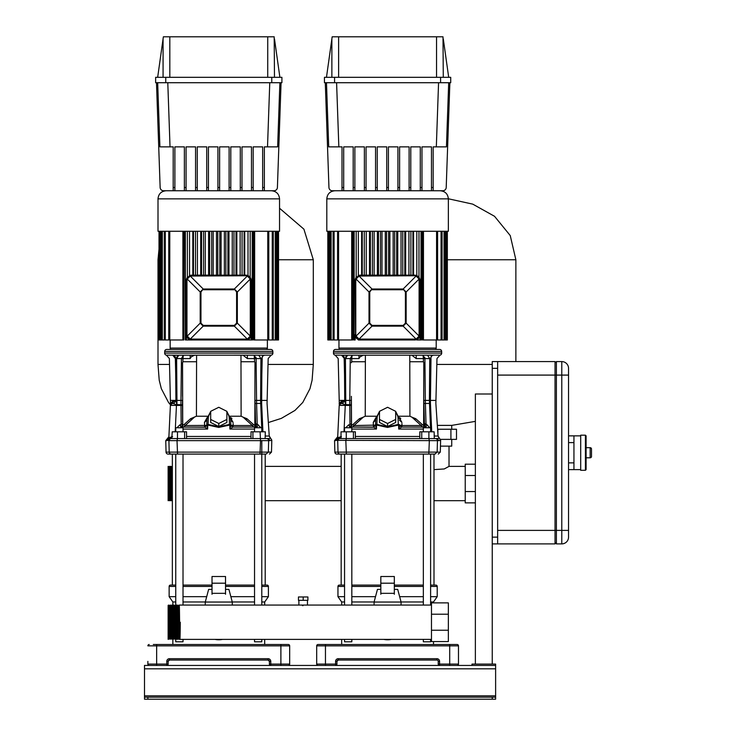 <?xml version="1.0" encoding="UTF-8"?>
<svg xmlns="http://www.w3.org/2000/svg" width="736" height="736" viewBox="0 0 736 736"><rect width="100%" height="100%" fill="white"/><g stroke="black" fill="none" stroke-linecap="round" stroke-linejoin="round"><path stroke-width="1.1" d="M495.622 668.812L144.495 668.812L144.495 665.436L495.622 665.436L495.622 699.2L492.246 699.2L492.246 697.176L147.872 697.176L147.872 699.2L144.495 699.2L144.495 697.176L147.872 697.176M492.246 699.2L147.872 699.2M144.495 668.812L144.495 697.176M492.246 697.176L495.622 697.176M261.795 440.643L261.795 454.094L265.199 454.094L265.199 585.083M171.819 438.564L172.233 431.811L177.468 431.811L177.468 438.564L170.927 438.564L266.616 438.564A2.024 2.024 177.1 0 1 268.649 440.643L268.346 452.116L169.206 452.116A2.024 2.024 -82 0 0 171.23 454.094L175.748 454.094L172.353 454.094L172.353 585.083M175.748 601.965L172.859 601.965L169.142 596.666L169.142 586.436A1.352 1.352 0 0 1 170.494 585.083L175.748 585.083M264.693 605.075L264.693 601.965L268.401 596.666L268.401 586.436A1.352 1.352 0 0 0 267.058 585.083L261.795 585.083M264.693 639.372L264.693 644.506M172.859 601.965L172.859 605.075M172.859 639.023L172.859 644.506M264.693 601.965L261.795 601.965M254.536 601.965L232.263 601.965M205.289 601.965L183.016 601.965M169.482 658.683L268.07 658.683L268.07 660.036L269.413 661.388L270.765 661.388L270.765 665.436A1.352 1.352 0 0 1 269.413 664.084L269.413 661.388A1.352 1.352 0 0 0 268.07 660.036L169.482 660.036L168.13 661.388L168.13 664.084L166.778 665.436A1.352 1.352 0 0 0 168.13 664.084A1.352 1.352 0 0 1 166.778 665.436L166.778 661.388L168.13 661.388L169.482 660.036A1.352 1.352 0 0 0 168.13 661.388A1.352 1.352 0 0 1 169.482 660.036L169.482 658.683A2.705 2.705 0 0 0 166.778 661.388M153.281 644.506L288.319 644.506A1.352 1.352 0 0 1 289.671 645.858L289.671 664.084A1.352 1.352 0 0 1 288.319 665.436M270.765 665.436L269.413 664.084L280.894 664.084L280.894 645.858L156.658 645.858L156.658 664.084L147.872 664.084A1.352 1.352 0 0 0 149.224 665.436A1.352 1.352 0 0 1 147.872 664.084L147.872 661.388M156.658 644.506L156.658 645.858L147.872 645.858A1.352 1.352 0 0 1 149.224 644.506M289.671 645.858A1.352 1.352 0 0 0 288.319 644.506A1.352 1.352 0 0 1 289.671 645.858L280.894 645.858L280.894 644.506M169.142 596.666L175.748 596.666M183.016 596.666L206.706 596.666M230.846 596.666L254.536 596.666M261.795 596.666L268.401 596.666M183.016 585.083L212.023 585.083M225.529 585.083L254.536 585.083M222.52 639.372A17.554 17.554 0 0 1 215.022 639.372A17.554 17.554 0 0 0 222.52 639.372A17.554 17.554 0 0 1 215.022 639.372M254.536 454.094L183.016 454.094L254.536 454.094L254.536 605.075M279.882 82.717L277.647 146.86L264.353 146.86L264.353 190.753L274.031 190.753A3.376 3.376 0 0 0 277.408 187.496L281.069 82.717L277.408 187.496M157.67 82.717L159.905 146.86L157.67 82.717M264.353 190.753L274.031 190.753L262.66 190.753L262.66 187.496L264.353 187.496M253.166 187.496L253.166 190.753L251.482 190.753L251.482 187.496L253.166 187.496L253.166 146.86L262.66 146.86L262.66 187.496M241.988 187.496L241.988 190.753L240.295 190.753L240.295 187.496L241.988 187.496L241.988 146.86L251.482 146.86L251.482 187.496M230.8 187.496L230.8 190.753L229.117 190.753L229.117 187.496L230.8 187.496L230.8 146.86L240.295 146.86L240.295 187.496M219.622 187.496L219.622 190.753L217.93 190.753L217.93 187.496L219.622 187.496L219.622 146.86L229.117 146.86L229.117 187.496M208.435 187.496L208.435 190.753L206.742 190.753L206.742 187.496L208.435 187.496L208.435 146.86L217.93 146.86L217.93 187.496M197.248 187.496L197.248 190.753L195.564 190.753L195.564 187.496L197.248 187.496L197.248 146.86L206.742 146.86L206.742 187.496M186.07 187.496L186.07 190.753L184.377 190.753L184.377 187.496L186.07 187.496L186.07 146.86L195.564 146.86L195.564 187.496M173.199 190.753L173.199 187.496L174.883 187.496L174.883 190.753L163.521 190.753A3.376 3.376 0 0 1 160.144 187.496L156.483 82.717L160.144 187.496M173.199 187.496L173.199 146.86L159.905 146.86M174.883 187.496L174.883 146.86L184.377 146.86L184.377 187.496M157.67 77.317L163.364 36.8L274.188 36.8L274.482 77.317M169.814 36.8L169.823 77.317M267.738 36.8L267.729 77.317M279.882 77.317L274.482 38.879M155.636 82.717L155.636 77.317L155.636 82.717L271.777 82.717L271.777 77.317L165.766 77.317L165.766 82.717M271.777 77.317L281.906 77.317L281.906 82.717L271.777 82.717M155.636 77.317L165.766 77.317M229.466 424.405L229.246 418.149L230.598 418.784L230.819 425.031A1.352 0.672 178 0 0 230.819 425.031L230.819 425.031A1.352 0.672 178 0 0 229.466 424.405L229.798 425.04L218.776 427.423L207.754 425.04L208.076 424.405A1.352 0.672 -178 0 0 206.733 425.031L206.733 425.031A1.352 0.672 -178 0 0 206.733 425.04L207.754 425.04L207.644 429.051L204.921 427.22L207.644 429.051L206.733 425.04A1.352 1.352 0 0 0 206.733 425.04L206.945 418.775A1.352 0.672 2 0 1 206.945 418.775A1.352 0.672 2 0 1 208.297 418.149L208.076 424.405L218.776 426.788L229.466 424.405L230.819 425.04L230.589 418.582M265.898 454.094L171.644 454.094M265.659 454.094C270.71 454.094 270.71 454.094 265.659 454.094M171.884 454.094L168.084 454.094L171.884 454.094M169.924 452.116L166.051 452.116A2.024 2.024 2 0 0 168.084 454.094M267.821 452.116L271.492 452.116L271.805 440.119L270.756 440.57M169.206 452.116L168.903 440.643L167.9 440.33L165.756 440.643L166.051 452.116M168.562 440.643A2.024 1.978 -90 0 1 168.562 440.588L169.381 438.95L171.056 438.564L168.36 438.95L167.9 440.33M169.455 438.914L169.749 437.478L168.857 437.736L166.796 440.588A2.024 2.006 90 0 0 166.796 440.643M170.899 400.412L175.922 400.412L175.591 358.533L176.622 358.588L176.953 400.412L175.922 400.412L173.696 403.613L172.187 403.466L170.402 405.38L168.875 437.147L167.826 438.822L168.323 438.96L168.848 437.699L172.601 436.687M199.796 438.564L252.926 438.564L252.926 431.811L265.319 431.811L265.116 438.564M195.39 438.564L195.978 438.564M196.659 438.564L234.683 438.564M268.07 438.564L270.6 438.288L271.74 440.165M191.636 438.564L186.539 438.564L186.539 431.811L184.626 431.811L184.626 438.564M167.826 438.822L168.848 437.699L170.402 405.38L171.313 403.779M171.378 438.564L171.598 436.706M176.934 427.754L179.676 424.994L182.556 423.678M182.556 400.255L182.399 404.864L176.953 405.122L173.705 403.613M176.953 405.122L176.934 404.607L180.909 404.745L180.973 405.416L170.402 405.38M182.399 404.809L180.909 404.745L181.442 358.588L183.356 355.175L182.951 358.349M171.911 403.521L174.358 400.761C166.502 408.14 172.16 400.577 174.358 400.761L175.922 401.111L176.934 404.607L176.953 400.412L182.556 400.412L182.556 422.243M170.734 403.687L170.559 404.239M176.824 404.303L176.419 404.993M168.875 437.147L168.848 437.699M172.693 405.306L174.11 405.324M233.128 423.504L233.192 425.537L230.791 425.114L232.824 427.082L256.008 427.082L232.824 427.082L229.908 429.051L229.798 425.04M231.932 418.618L231.389 417.873M243.119 417.174L246.965 418.71L253.58 424.626L252.365 425.537L233.192 425.537L232.861 427.082L254.831 427.082A3.514 2.972 90 0 1 252.365 425.537L243.119 417.174L241.114 416.226L240.966 355.175L247.388 355.175L243 355.175L247.388 358.588L247.388 355.175L263 355.175L174.542 355.175M179.676 424.994L181.212 427.092L204.728 427.082L206.761 425.114L204.921 427.22L181.534 427.082L204.691 427.082L182.721 427.082L204.691 427.082L204.452 422.39L207.929 416.226M259.541 355.175L254.187 355.175L256.11 358.588L256.597 403.448L261.639 403.448L261.832 374.477L261.62 400.412L266.644 400.412M191.213 356.905L193.356 355.175L190.164 355.175L190.164 358.588L191.213 356.905L194.543 355.175L196.586 355.175L196.429 416.226L207.396 416.226M256.082 358.082L255.953 357.3M255.107 403.512L256.597 403.448L257.214 423.982L255.788 424.608L255.64 423.66L254.987 400.412L260.599 400.412L260.93 358.588L258.695 355.175L263 355.175L261.63 358.542L260.93 358.588L261.952 358.533L261.832 374.477L262.2 358.533C270.14 358.533 270.14 358.533 262.2 358.533L261.952 358.533C262.191 356.629 263.074 355.506 264.583 355.148L271.161 355.148A2.024 2.024 -90 0 0 272.89 353.096L164.662 353.096A2.024 2.024 0 0 0 166.382 355.148L178.857 355.175L176.622 358.588L175.922 358.542L174.552 355.175M261.703 427.754L260.599 400.412L261.62 400.412M261.639 403.448C268.833 403.448 268.833 403.448 261.639 403.448L262.936 431.811M265.319 436.043L269.091 436.043L270.6 438.288M261.887 431.811L261.795 429.778M254.996 423.66L257.214 423.982L260.875 427.754M257.278 427.533L256.708 427.128L258.52 425.022M255.788 424.608L256.008 427.082L256.708 427.128L256.008 425.647L257.444 424.378M241.114 361.735L254.628 361.735L254.996 362.747L254.831 425.206A1.638 1.638 0 0 1 253.58 424.626M246.965 418.71L246.201 419.75M229.614 416.226L233.1 422.39L230.598 420.155M241.114 416.226L230.147 416.226M194.433 417.174L185.187 425.537A3.514 2.972 -90 0 1 182.721 427.082L182.721 425.206A1.638 1.638 0 0 0 183.972 424.626L190.578 418.71L196.429 416.226M196.429 361.735L182.914 361.735L182.556 362.747L182.721 425.206M182.556 424.203L181.534 427.082L180.173 424.893M182.556 396.318L182.556 362.747M182.51 424.562L181.148 424.01L180.973 405.416L182.464 405.389L182.556 415.297M181.212 427.092L180.292 427.754M232.622 427.22L230.828 425.38L230.662 426.494M254.536 429.051L229.908 429.051L230.819 425.04A1.352 1.352 0 0 0 230.819 425.022L230.828 425.463M232.824 427.082L254.831 427.082L232.815 427.082L230.8 425.114M232.861 427.082L230.911 425.408M226.872 422.473L218.776 426.521L218.776 423.485L226.872 419.437L226.872 422.473M226.872 419.437L226.872 411.332L218.776 407.284L210.671 411.332L210.671 422.473L218.776 426.521M207.754 425.04L208.076 424.405M183.972 424.626L185.187 425.537L206.632 425.408L204.691 427.082M206.945 420.155L204.452 422.39M191.342 419.75L190.578 418.71M210.671 419.437L218.776 423.485M268.125 440.643L270.121 440.588L268.125 438.564L266.616 438.564L267.692 438.564M241.574 438.564L254.536 438.564M177.468 431.811L184.626 431.811M252.926 431.811L251.013 431.811L251.013 438.564M260.084 431.811L260.526 440.643L268.649 440.643M180.973 405.426L182.464 405.426M172.905 355.148L175.352 358.533C167.422 358.533 167.422 358.533 175.352 358.533L172.721 355.148M176.622 358.588L182.951 358.588L182.914 361.735M177.919 355.488L177.339 356.104M177.247 356.233L176.852 357.116M176.787 357.328L176.631 358.276M173.08 355.175L264.583 355.148M175.591 358.533L172.969 355.148M194.543 355.175L196.586 355.175M240.966 355.175L243 355.175M254.628 361.735L254.187 355.175M164.708 351.403L272.844 351.403A2.024 2.024 0 0 0 270.82 349.434L166.732 349.434A2.024 2.024 0 0 0 164.708 351.403L164.662 353.096M272.844 351.403L272.89 353.096M166.732 349.434L270.82 349.434M254.536 431.811L254.536 427.754L261.795 427.754L261.795 431.811M254.536 639.372L254.536 641.801L261.795 641.801L261.795 639.372M175.748 431.811L175.748 427.754L183.016 427.754L183.016 431.811M175.748 639.188L175.748 641.801L183.016 641.801L183.016 639.372M159.013 231.27L159.013 339.977L159.574 339.977L159.574 231.27M159.574 339.977L161.294 339.977L161.294 231.27M161.294 339.977L164.284 339.977L164.284 231.27M164.284 339.977L168.765 339.977L168.765 231.27M267.389 339.977L267.389 348.082A1.352 1.352 0 0 1 266.036 349.434L171.506 349.434A1.352 1.352 0 0 1 170.154 348.082L170.154 339.977M251.178 334.816L251.188 334.816C250.866 337.999 249.145 339.719 246.017 339.977L252.604 339.977L252.604 231.27M186.502 279.34L186.751 278.539A5.4 5.4 0 0 0 186.364 280.554L186.364 334.576A5.4 5.4 0 0 0 186.751 336.591L186.364 334.816C186.622 337.944 188.342 339.664 191.526 339.977L185.352 339.977L185.352 231.27M253.69 231.27L253.69 339.977L278.53 339.977L278.53 231.27M168.765 339.977L183.862 339.977L183.862 231.27M184.938 231.27L185.352 339.977M189.419 275.696L191.765 275.154L246.891 275.273M246.919 275.273L248.014 275.632L248.014 231.27M187.754 276.938A5.4 5.4 0 0 0 186.751 278.539L189.75 275.549L190.256 276.046L245.787 275.761L245.787 275.154L247.802 275.549L250.792 278.539L251.188 280.554A5.4 5.4 0 0 0 245.787 275.154L191.765 275.154L245.787 275.154A5.4 5.4 0 0 1 251.188 280.554L251.188 334.576L250.792 336.591L247.802 339.59L245.787 339.977A5.4 5.4 0 0 0 247.802 339.59L247.296 339.084L190.256 339.084L187.257 336.085L186.962 334.576L186.962 280.554L187.257 279.045L190.256 276.046L203.2 289L200.201 291.99L200.201 323.141L203.2 326.14L234.352 326.14L237.342 323.141L237.342 291.99L234.352 289L203.2 289L200.956 291.99L200.956 323.141L203.2 325.386L234.352 325.386L236.596 323.141L236.596 291.99L234.352 289L247.296 276.046L250.295 279.045L250.295 336.085L247.296 339.084L234.352 326.14L234.352 325.386M191.765 339.379L191.765 339.977L245.787 339.977L189.75 339.59L186.751 336.591L200.201 323.141L200.956 323.141M189.75 275.549A5.4 5.4 0 0 1 191.765 275.154A5.4 5.4 0 0 0 189.75 275.549L191.765 275.154L191.765 275.761M250.792 336.591L237.342 323.141L236.596 323.141M189.75 339.59L203.2 326.14L203.2 325.386M186.751 278.539L200.201 291.99L200.956 291.99M250.792 278.539L237.342 291.99L236.596 291.99M247.802 275.549L245.787 275.761M251.188 339.977L251.188 334.576L250.58 334.576M249.614 276.745L250.212 277.463M250.617 278.153L250.875 278.742M250.921 278.889L251.188 280.554L250.58 280.554M250.176 277.408L250.176 231.27M252.2 339.977L252.2 231.27M186.364 334.816L186.364 339.977M186.512 279.303L186.824 278.374M186.834 278.346L187.248 277.592M187.376 277.408L187.376 231.27M193.458 275.154L193.458 231.27L193.458 275.154M195.482 275.154L195.482 231.27M201.554 275.154L201.554 231.27M203.578 275.154L203.578 231.27M209.659 275.154L209.659 231.27M211.683 275.154L211.683 231.27M217.764 275.154L217.764 231.27M219.788 275.154L219.788 231.27M225.86 275.154L225.86 231.27M227.893 275.154L227.893 231.27M233.965 275.154L233.965 231.27M235.989 275.154L235.989 231.27M242.07 275.154L242.07 231.27M244.094 275.154L244.094 231.27M219.622 190.753L229.117 190.753L219.622 190.753M230.8 190.753L240.295 190.753L230.8 190.753M241.988 190.753L251.482 190.753L241.988 190.753M253.166 190.753L262.66 190.753L253.166 190.753M158.001 198.858L158.001 231.27L279.542 231.27L279.542 198.858L158.001 198.858C158.488 193.936 161.184 191.231 166.106 190.753M174.883 190.753L184.377 190.753M186.07 190.753L195.564 190.753M197.248 190.753L206.742 190.753M208.435 190.753L217.93 190.753M344.558 431.811L344.558 427.754L351.826 427.754L351.826 431.811M344.558 639.372L344.558 641.801L351.826 641.801L351.826 639.372M327.824 231.27L327.824 339.977L328.385 339.977L328.385 231.27M328.385 339.977L330.105 339.977L330.105 231.27M330.105 339.977L333.086 339.977L333.086 231.27M333.086 339.977L337.576 339.977L337.576 231.27M340.317 349.434L335.533 349.434A2.024 2.024 0 0 0 333.509 351.403L441.655 351.403A2.024 2.024 0 0 0 439.631 349.434L340.317 349.434A1.352 1.352 0 0 1 338.965 348.082L338.965 339.977M434.847 349.434A1.352 1.352 0 0 0 436.2 348.082L436.2 339.977M416.815 339.977L421.415 339.977L421.415 231.27M353.749 231.27L353.749 339.977L355.175 339.977L355.175 334.816C355.433 337.944 357.153 339.664 360.336 339.977L358.349 339.977M422.492 231.27L422.492 339.977L447.341 339.977L447.341 231.27M337.576 339.977L352.673 339.977L352.673 231.27M358.22 275.696L360.576 275.154L415.702 275.273M415.73 275.273L416.815 275.632L416.815 231.27M355.175 339.977L355.175 334.576A5.4 5.4 0 0 0 355.562 336.591L355.175 280.554A5.4 5.4 0 0 1 355.562 278.539L358.561 275.549L359.058 276.046L414.589 275.761L414.589 275.154L416.604 275.549L419.603 278.539L419.989 280.554A5.4 5.4 0 0 0 414.589 275.154L360.576 275.154L414.589 275.154A5.4 5.4 0 0 1 419.989 280.554L419.989 334.576L419.603 336.591L416.604 339.59L414.589 339.977A5.4 5.4 0 0 0 416.604 339.59L416.107 339.084L359.058 339.084L356.068 336.085L355.773 334.576L355.773 280.554L356.068 279.045L359.058 276.046L372.011 289L369.012 291.99L369.012 323.141L372.011 326.14L403.153 326.14L406.152 323.141L406.152 291.99L403.153 289L372.011 289L369.757 291.99L369.757 323.141L372.011 325.386L403.153 325.386L405.407 323.141L405.407 291.99L403.153 289L416.107 276.046L419.097 279.045L419.097 336.085L416.107 339.084L403.153 326.14L403.153 325.386M414.828 339.977L414.828 339.977C417.956 339.719 419.676 337.999 419.989 334.816L419.391 334.576M360.576 339.379L360.576 339.977L414.589 339.977L358.561 339.59L355.562 336.591L369.012 323.141L369.757 323.141M355.313 279.34L355.562 278.539A5.4 5.4 0 0 1 356.564 276.938M358.561 275.549A5.4 5.4 0 0 1 360.576 275.154A5.4 5.4 0 0 0 358.561 275.549L360.576 275.154L360.576 275.761M419.603 336.591L406.152 323.141L405.407 323.141M358.561 339.59L372.011 326.14L372.011 325.386M355.562 278.539L369.012 291.99L369.757 291.99M419.603 278.539L406.152 291.99L405.407 291.99M416.604 275.549L414.589 275.761M418.425 276.745L419.014 277.463M419.428 278.153L419.676 278.742M419.732 278.889L419.989 280.554L419.391 280.554M418.977 277.408L418.977 231.27M419.989 339.977L419.989 334.816L419.989 339.977M421.001 339.977L421.001 231.27M355.322 279.303L355.635 278.374M355.644 278.346L356.058 277.592M354.154 339.977L354.154 231.27M356.187 277.408L356.187 231.27M362.259 275.154L362.259 231.27M364.283 275.154L364.283 231.27M370.364 275.154L370.364 231.27M372.388 275.154L372.388 231.27M378.47 275.154L378.47 231.27M380.494 275.154L380.494 231.27M386.566 275.154L386.566 231.27M388.599 275.154L388.599 231.27M394.671 275.154L394.671 231.27M396.695 275.154L396.695 231.27M402.776 275.154L402.776 231.27M404.8 275.154L404.8 231.27M410.881 275.154L410.881 231.27M412.905 275.154L412.905 231.27M343.694 187.496L343.694 190.753L342.001 190.753L342.001 187.496L343.694 187.496L343.694 146.86L353.188 146.86L353.188 187.496L354.872 187.496L354.872 146.86L364.375 146.86L364.375 187.496L366.059 187.496L366.059 146.86L375.553 146.86L375.553 187.496L377.246 187.496L377.246 146.86L386.74 146.86L386.74 187.496L388.424 187.496L388.424 190.753L397.918 190.753L397.918 187.496L399.611 187.496L399.611 146.86L409.106 146.86L409.106 187.496L410.789 187.496L410.789 146.86L420.284 146.86L420.284 187.496L421.976 187.496L421.976 146.86L431.471 146.86L431.471 187.496L433.164 187.496L433.164 146.86L446.448 146.86L448.693 82.717M399.611 187.496L399.611 190.753L409.106 190.753L409.106 187.496M410.789 187.496L410.789 190.753L420.284 190.753L420.284 187.496M421.976 187.496L421.976 190.753L431.471 190.753L431.471 187.496M326.812 198.858L326.812 231.27L448.353 231.27L448.353 198.858L326.812 198.858C327.29 193.936 329.995 191.231 334.917 190.753M343.694 190.753L353.188 190.753L353.188 187.496M354.872 187.496L354.872 190.753L364.375 190.753L364.375 187.496M366.059 187.496L366.059 190.753L375.553 190.753L375.553 187.496M377.246 187.496L377.246 190.753L386.74 190.753L386.74 187.496M423.338 431.811L423.338 427.754L430.606 427.754L430.606 431.811M423.338 639.372L423.338 641.801L430.606 641.801L430.606 639.372M426.089 427.533L424.819 425.647L424.819 427.082L401.626 427.082L398.71 429.051L398.599 425.04L399.63 425.04A1.352 0.672 178 0 0 399.63 425.031L399.63 425.031A1.352 0.672 178 0 0 398.277 424.405L398.599 425.04L387.578 427.423L376.556 425.04L376.887 424.405A1.352 0.672 -178 0 0 375.535 425.031L375.535 425.031A1.352 0.672 -178 0 0 375.535 425.04L376.556 425.04L376.455 429.051L373.732 427.22L376.455 429.051L375.535 425.04A1.352 1.352 0 0 0 375.535 425.04L375.756 418.775A1.352 0.672 2 0 1 375.756 418.775A1.352 0.672 2 0 1 377.108 418.149L376.887 424.405L387.578 426.788L398.277 424.405L398.056 418.149L399.4 418.582M340.382 438.564L341.035 438.564L341.035 431.811L346.27 431.811L346.27 438.564L339.738 438.564L435.427 438.564A2.024 2.024 177.1 0 1 437.451 440.643L437.156 452.116L338.008 452.116A2.024 2.024 -82 0 0 340.032 454.094L344.558 454.094L344.558 605.075M434.709 454.094L340.032 454.094M340.694 454.094L336.886 454.094A2.024 2.024 2 0 1 334.862 452.116L334.558 440.643L336.711 440.33L437.451 440.643M423.338 454.094L351.826 454.094L423.338 454.094L423.338 605.075M434.001 585.083L434.001 454.094L430.606 454.094L435.132 454.094M434.47 454.094C439.521 454.094 439.521 454.094 434.47 454.094M436.632 452.116L440.303 452.116L440.616 440.119L439.567 440.57M337.373 440.643A2.024 1.978 -90 0 1 337.373 440.588L338.183 438.95L339.857 438.564L337.171 438.95L336.711 440.33M338.256 438.914L338.56 437.478L337.658 437.736L335.607 440.588A2.024 2.006 90 0 0 335.607 440.643M339.71 400.412L344.733 400.412L344.402 358.533L345.423 358.588L345.764 400.412L344.733 400.412L342.507 403.613L340.998 403.466L339.213 405.38L337.686 437.147L336.637 438.822L337.134 438.96L337.658 437.699L341.412 436.687M362.388 438.564L364.789 438.564M403.484 438.564L423.338 438.564M433.927 438.564L430.606 438.564M436.88 438.564L439.41 438.288L440.542 440.165M360.447 438.564L355.35 438.564L355.35 431.811L353.427 431.811L353.427 438.564M336.637 438.822L337.658 437.699L339.213 405.38L340.124 403.779M340.161 438.564L340.409 436.706M345.736 427.754L348.478 424.994L351.366 423.678M351.366 400.255L351.21 404.864L345.764 405.122L342.507 403.613M345.764 405.122L345.745 404.607L349.72 404.745L349.784 405.416L339.213 405.38M351.201 404.809L349.72 404.745L350.253 358.588L352.167 355.175L351.753 358.349M344.733 401.111L343.16 400.761C335.303 408.14 340.97 400.577 343.16 400.761L344.733 401.111L345.745 404.607L345.764 400.412L351.366 400.412L351.366 422.243M339.544 403.687L339.36 404.239M340.897 403.475L343.16 400.761M340.041 403.834L339.544 404.358M345.635 404.303L345.23 404.993M337.686 437.147L337.658 437.699M341.495 405.306L342.921 405.324M401.939 423.504L401.994 425.537L399.593 425.114L401.433 427.22L399.639 425.38L401.626 427.082L425.518 427.128L427.322 425.022L429.686 427.754M400.743 418.618L400.2 417.873M411.93 417.174L415.776 418.71L422.381 424.626L421.167 425.537L401.994 425.537L401.672 427.082L423.632 427.082A3.514 2.972 90 0 1 421.167 425.537L411.93 417.174L409.924 416.226L409.777 355.175L411.81 355.175L416.199 358.588L416.199 355.175L411.81 355.175M348.478 424.994L350.014 427.092L373.538 427.082L375.562 425.114L373.732 427.22L350.345 427.082L373.548 427.082M365.387 355.175L365.24 416.226L363.234 417.174L353.988 425.537L375.572 425.114L373.492 427.082L351.532 427.082L373.492 427.082L373.253 422.39L376.74 416.226M416.199 355.175L341.771 355.148L344.402 358.533L341.716 355.148M358.966 355.175L362.167 355.175L358.966 355.175L358.966 358.588L360.024 356.905L363.354 355.175M424.884 358.082L424.755 357.3M433.394 355.148L431.802 355.175L430.431 358.542L429.741 358.588L430.762 358.533L430.431 400.412L431.002 358.533C438.941 358.533 438.941 358.533 431.002 358.533L430.762 358.533C431.002 356.629 431.876 355.506 433.394 355.148L439.972 355.148A2.024 2.024 -90 0 0 441.692 353.096L333.463 353.096A2.024 2.024 0 0 0 335.193 355.148L341.771 355.148M435.454 400.412L429.401 400.412L429.741 358.588L424.911 358.588L425.307 400.412L425.399 403.448L430.44 403.448L430.431 400.412M430.44 403.448C437.644 403.448 437.644 403.448 430.44 403.448L431.738 431.811M434.13 436.043L437.902 436.043L439.41 438.288M430.698 431.811L430.606 429.778M430.514 427.754L429.401 400.412L423.798 400.412L424.451 423.66L423.798 423.66M423.908 403.512L425.399 403.448L426.024 423.982L427.322 425.022M424.598 424.608L424.451 423.66L426.024 423.982L424.598 424.608L424.819 425.647L426.245 424.378M409.924 361.735L423.439 361.735L423.798 362.747L423.632 425.206A1.638 1.638 0 0 1 422.381 424.626M415.776 418.71L415.012 419.75M398.424 416.226L401.902 422.39L399.409 420.155M409.924 416.226L398.958 416.226M376.206 416.226L365.24 416.226M351.366 396.318L351.532 425.206A1.638 1.638 0 0 0 352.783 424.626L359.389 418.71L363.234 417.174M365.24 361.735L351.725 361.735L351.366 362.747M351.366 424.203L350.345 427.082L348.984 424.893M351.32 424.562L349.95 424.01L349.784 405.416L351.274 405.389L351.366 415.297M350.014 427.092L349.103 427.754M399.464 426.494L398.71 429.051L401.433 427.22M401.626 427.082L399.602 425.114M401.672 427.082L423.632 427.082L401.672 427.082L399.722 425.408M395.683 422.473L387.578 426.521L387.578 423.485L395.683 419.437L395.683 422.473M395.683 419.437L395.683 411.332L387.578 407.284L379.482 411.332L379.482 422.473L387.578 426.521M376.556 425.04L376.887 424.405M352.783 424.626L353.988 425.537A3.514 2.972 -90 0 1 351.532 427.082L351.532 425.206M375.756 420.155L373.253 422.39M360.152 419.75L359.389 418.71M379.482 419.437L387.578 423.485M421.737 431.811L421.737 438.564L419.814 438.564L419.814 431.811L434.13 431.811L434.304 438.564M436.926 440.643L438.932 440.588L436.936 438.564L435.427 438.564L436.494 438.564M410.375 438.564L414.718 438.564M346.27 431.811L353.427 431.811M428.886 431.811L428.886 438.564M349.784 405.426L351.274 405.426M344.402 358.533L341.532 355.148M352.167 355.175L347.659 355.175L345.423 358.588L344.733 358.542L343.353 355.175M345.423 358.588L351.753 358.588L351.725 361.735M346.73 355.488L346.141 356.104M346.058 356.233L345.662 357.116M427.506 355.175L429.741 358.588M422.998 355.175L424.911 358.588L423.412 358.588L422.998 355.175M333.509 351.403L333.463 353.096M441.655 351.403L441.692 353.096M335.533 349.434L439.631 349.434M360.024 356.905L362.167 355.175M342.001 187.496L342.001 146.86L328.716 146.86L326.471 82.717M433.164 187.496L433.164 190.753L442.842 190.753A3.376 3.376 0 0 0 446.209 187.496L449.871 82.717L446.209 187.496M433.164 190.753L431.471 190.753M421.976 190.753L420.284 190.753M410.789 190.753L409.106 190.753M399.611 190.753L397.918 190.753M388.424 190.753L386.74 190.753M377.246 190.753L375.553 190.753M366.059 190.753L364.375 190.753M354.872 190.753L353.188 190.753M342.001 190.753L332.322 190.753A3.376 3.376 0 0 1 328.946 187.496L325.294 82.717L328.946 187.496M388.424 187.496L388.424 146.86L397.918 146.86L397.918 187.496M326.471 77.317L332.166 36.8L442.998 36.8L443.284 77.317M338.624 36.8L338.624 77.317M436.54 36.8L436.54 77.317M448.693 77.317L443.284 38.879M324.447 82.717L324.447 77.317L334.576 77.317L334.576 82.717L324.447 82.717M440.588 82.717L440.588 77.317L450.717 77.317L450.717 82.717L334.576 82.717M440.588 77.317L334.576 77.317M344.558 454.094L341.164 454.094L341.164 585.083M344.558 601.965L341.67 601.965L337.953 596.666L337.953 586.436A1.352 1.352 0 0 1 339.305 585.083L344.558 585.083M433.495 602.876L433.495 601.965L437.212 596.666L437.212 586.436A1.352 1.352 0 0 0 435.859 585.083L430.606 585.083M322.083 644.506L457.13 644.506A1.352 1.352 0 0 1 458.482 645.858L458.482 664.084A1.352 1.352 0 0 1 457.13 665.436A1.352 1.352 0 0 0 458.482 664.084A1.352 1.352 0 0 1 457.13 665.436M433.495 641.571L433.495 644.506M341.67 601.965L341.67 605.075M341.67 639.372L341.67 644.506M433.495 601.965L430.606 601.965M423.338 601.965L401.065 601.965M374.1 601.965L351.826 601.965M438.224 661.388L439.576 661.388L439.576 665.436A1.352 1.352 0 0 1 438.224 664.084L438.224 661.388A1.352 1.352 0 0 0 436.871 660.036L338.293 660.036L336.941 661.388L336.941 664.084L335.588 665.436A1.352 1.352 0 0 0 336.941 664.084A1.352 1.352 0 0 1 335.588 665.436L335.588 661.388L336.941 661.388A1.352 1.352 0 0 1 338.293 660.036A1.352 1.352 0 0 0 336.941 661.388M325.459 665.436L325.459 664.084L316.682 664.084A1.352 1.352 0 0 0 318.035 665.436A1.352 1.352 0 0 1 316.682 664.084L316.682 645.858A1.352 1.352 0 0 1 318.035 644.506L325.459 644.506L325.459 664.084L336.941 664.084M439.576 665.436L438.224 664.084L449.705 664.084L449.705 645.858L316.682 645.858M337.953 596.666L344.558 596.666M351.826 596.666L375.507 596.666M399.657 596.666L423.338 596.666M430.606 596.666L437.212 596.666M351.826 585.083L380.825 585.083M394.33 585.083L423.338 585.083M391.331 639.372A17.554 17.554 0 0 1 383.833 639.372A17.554 17.554 0 0 0 391.331 639.372A17.554 17.554 0 0 1 383.833 639.372M225.529 589.37L228.905 589.37L232.282 602.039L232.282 605.075M212.023 589.37L208.647 589.37L205.27 602.039L205.27 605.075M232.282 602.039L205.27 602.039M225.529 583.197L212.023 583.197L212.023 576.518L225.529 576.518L225.529 593.336L212.023 593.336L212.023 594.265M212.023 583.197L212.023 593.336M225.529 593.336L225.529 594.265M168.13 605.424L168.912 639.069L170.053 639.069L169.381 605.378L168.47 605.075L168.369 607.099M168.13 622.224C168.36 600.098 168.581 600.098 168.811 622.224C169.032 600.098 169.252 600.098 169.482 622.224C169.712 600.098 169.933 600.098 170.163 622.224C170.384 600.098 170.605 600.098 170.835 622.224C171.056 600.098 171.286 600.098 171.506 622.224C171.736 600.098 171.957 600.098 172.178 622.224C172.408 600.098 172.638 600.098 172.859 622.224C173.08 600.098 173.31 600.098 173.53 622.224C173.76 600.098 173.981 600.098 174.211 622.224C174.432 600.098 174.662 600.098 174.883 622.224C175.113 600.098 175.334 600.098 175.564 622.224C175.784 644.35 176.014 644.35 176.235 622.224C176.465 600.098 176.686 600.098 176.907 622.224C177.137 600.098 177.358 600.098 177.588 622.224C177.808 600.098 178.038 600.098 178.259 622.224C178.489 600.098 178.71 600.098 178.931 622.224C179.161 600.098 179.391 600.098 179.612 622.224C179.842 644.35 180.062 644.35 180.283 622.224M298.89 600.346L298.89 605.075L307.464 605.075L307.464 600.346M303.057 605.618L302.422 605.599M298.89 605.075L179.271 605.075L179.17 607.099M176.677 607.099L176.566 605.075L179.041 605.378L179.943 639.372L431.471 639.372M176.033 607.099L176.134 605.378L174.984 605.378L175.536 635.858L175.895 639.372L176.806 639.069L176.704 637.348M168.13 607.099L168.13 622.306C168.36 644.35 168.581 644.331 168.811 622.224C169.032 644.35 169.262 644.35 169.482 622.224C169.703 644.35 169.933 644.35 170.154 622.224C170.384 644.35 170.605 644.35 170.835 622.224C171.056 644.35 171.286 644.35 171.506 622.224C171.736 644.35 171.957 644.35 172.187 622.224C172.408 644.35 172.629 644.35 172.859 622.224C173.089 644.35 173.31 644.35 173.53 622.224C173.76 644.35 173.981 644.35 174.211 622.224C174.432 644.35 174.662 644.35 174.883 622.224C175.113 644.35 175.334 644.35 175.554 622.224C175.784 600.098 176.005 600.098 176.235 622.224C176.456 644.35 176.686 644.35 176.907 622.224C177.137 644.35 177.358 644.35 177.588 622.224C177.808 644.35 178.038 644.35 178.259 622.224C178.489 644.35 178.71 644.35 178.94 622.224C179.161 644.35 179.382 644.35 179.612 622.224M173.77 607.099L173.871 605.075L174.782 605.378L175.665 639.069M173.871 605.075L174.312 639.069L175.453 639.069M174.11 639.069L173.199 605.075L172.288 605.378L172.831 635.858L172.96 639.069L174.312 639.069M172.758 639.069L171.847 605.075L170.936 605.378L171.479 635.858L171.608 639.069L172.96 639.069M171.608 639.069L170.494 605.075L169.584 605.378L170.264 639.069L171.405 639.069L171.497 637.348M177.689 605.378L178.36 639.069L179.271 639.372L179.382 637.348M177.477 605.378L178.158 639.069L177.247 639.372L176.566 605.075M168.13 607.412C168.13 604.78 168.13 604.78 168.13 607.412C168.13 604.78 168.13 604.78 168.13 607.412L168.7 639.069L168.13 639.372L168.13 622.306M431.471 630.237L431.471 602.876L448.353 602.876L448.353 641.571L431.471 641.571L431.471 630.237L448.353 630.237M431.471 614.21L448.353 614.21M303.177 600.346L298.448 600.346L298.448 596.97L307.906 596.97L307.906 600.346L303.177 600.346L303.177 596.97M394.33 589.37L397.707 589.37L401.083 602.039L401.083 605.075M380.825 589.37L377.458 589.37L374.081 602.039L374.081 605.075M401.083 602.039L374.081 602.039M394.33 583.197L380.825 583.197L380.825 576.518L394.33 576.518L394.33 593.336L380.825 593.336L380.825 594.265M380.825 583.197L380.825 593.336M394.33 593.336L394.33 594.265M449.024 446.126L449.024 466.385L465.235 466.385M171.617 468.409L172.353 500.682M168.912 468.409L169.482 500.682L171.948 500.379L172.049 498.658M168.912 498.658L168.13 466.385L168.94 498.658M168.369 466.688L169.252 500.379L168.13 500.682L168.13 466.385M170.154 500.682L169.482 466.385L168.572 466.688M465.235 500.682L434.001 500.682M341.164 500.682L265.199 500.682M341.164 466.385L265.199 466.385M434.001 469.614L444.25 468.961L449.024 466.385M172.353 471.436L172.187 466.385L171.276 466.688L172.178 500.682M171.506 500.682L170.835 466.385L170.163 466.385L170.835 500.682M475.364 464.186L465.235 464.186L465.235 502.881L475.364 502.881M465.235 475.52L475.364 475.52M465.235 491.547L475.364 491.547M451.729 429.244L451.729 425.38L437.34 425.38M440.459 446.126L451.729 446.126L451.729 439.374M450.91 439.374L450.91 429.244L456.495 429.244L456.495 439.374L440.496 439.374M450.91 429.244L437.902 429.244L437.902 433.725M497.646 361.588L497.646 368.34L492.246 368.34L492.246 361.588L555.036 361.588L555.036 375.093L497.646 375.093L497.646 530.389L555.036 530.389L555.036 543.895L492.246 543.895L492.246 664.084M555.036 362.94L556.388 361.588L556.388 375.093L555.036 375.093L555.036 530.389L556.388 530.389L556.388 543.895L555.036 542.542M556.388 375.093L556.388 530.389L561.789 530.389L561.789 375.093L556.388 375.093M556.388 361.588L561.789 361.588A6.753 6.753 0 0 1 568.542 368.34L568.542 537.142A6.753 6.753 0 0 1 561.789 543.895L556.388 543.895M568.542 537.142A6.753 6.753 0 0 1 561.789 543.895L561.789 530.389L568.542 530.389L568.542 469.623L573.942 469.623L568.542 469.623L568.542 462.87L573.942 462.87L573.942 469.623L580.695 469.623M568.542 435.859L573.942 435.859L573.942 442.612L568.542 442.612L568.542 375.093L561.789 375.093L561.789 361.588A6.753 6.753 0 0 1 568.542 368.34M492.246 393.999L475.364 393.999L475.364 664.084M495.622 665.436L495.622 664.084L471.988 664.084L471.988 665.436M492.246 368.34L492.246 537.142L497.646 537.142L497.646 543.895M497.646 368.34L497.646 537.142M492.246 543.895L492.246 537.142M580.695 435.188L580.695 470.295L585.424 470.295L585.424 435.188L580.695 435.188M573.942 442.612L573.942 462.87M568.542 442.612L568.542 462.87M585.424 435.188L586.095 435.859L586.095 469.623L585.424 470.295M586.095 457.801L590.152 457.801A1.352 1.352 0 0 0 591.505 456.458L591.505 449.024A1.352 1.352 0 0 0 590.152 447.681A1.352 1.352 0 0 1 591.505 449.024A1.352 1.352 0 0 0 590.152 447.681L586.095 447.681M590.152 457.801A1.352 1.352 0 0 0 591.505 456.458A1.352 1.352 0 0 1 590.152 457.801L590.152 447.681M495.622 695.824L144.495 695.824M156.658 665.436L156.658 664.084L168.13 664.084M270.765 661.388A2.705 2.705 0 0 0 268.07 658.683M280.894 665.436L280.894 664.084L289.671 664.084M147.872 664.084A1.352 1.352 0 0 0 149.224 665.436A1.352 1.352 0 0 1 147.872 664.084M268.401 586.436L261.795 586.436M254.536 586.436L225.529 586.436M212.023 586.436L183.016 586.436M175.748 586.436L169.142 586.436M267.518 146.86L269.762 82.717M167.79 82.717L170.025 146.86M163.07 77.317L163.07 38.879M177.477 438.564L177.017 440.643L177.542 454.094M170.927 438.564C170.752 438.003 170.08 438.693 168.903 440.643L260.526 440.643L260.001 454.094M183.016 452.116L254.536 452.116M176.456 405.426L175.186 431.811M262.2 358.533L261.832 374.477M254.831 427.082L254.831 425.206M247.388 358.588L260.93 358.588M183.016 427.754L183.016 429.051L207.644 429.051M251.013 436.457L186.539 436.457M229.246 418.149A10.479 9.08 -0 0 0 226.872 412.666M210.671 412.666A10.479 9.08 -0 0 0 208.297 418.149M204.728 427.082L206.724 425.344L206.945 418.784L210.671 411.498M182.399 404.864L182.464 405.389M175.352 358.533L175.72 374.477M182.951 358.588L190.164 358.588M267.389 348.082L170.154 348.082M276.957 339.977L276.957 231.27M197.423 275.154L197.423 231.27M200.707 275.154L200.707 231.27M205.307 275.154L205.307 231.27M208.592 275.154L208.592 231.27M213.192 275.154L213.192 231.27M216.476 275.154L216.476 231.27M221.076 275.154L221.076 231.27M224.36 275.154L224.36 231.27M228.96 275.154L228.96 231.27M232.245 275.154L232.245 231.27M236.845 275.154L236.845 231.27M240.129 275.154L240.129 231.27M189.538 231.27L189.538 275.632M192.823 275.154L192.823 231.27M244.729 275.154L244.729 231.27M245.787 339.977L245.787 339.379M186.364 334.576L186.962 334.576M186.364 280.554L186.962 280.554M234.352 289.745L203.2 289.745M275.236 339.977L275.236 231.27M272.256 339.977L272.256 231.27M267.766 339.977L267.766 231.27M254.656 339.977L254.656 231.27M182.896 339.977L182.896 231.27M169.777 339.977L169.777 231.27M165.296 339.977L165.296 231.27M162.306 339.977L162.306 231.27M160.595 339.977L160.595 231.27M436.2 348.082L338.965 348.082M445.768 339.977L445.768 231.27M366.234 275.154L366.234 231.27M369.518 275.154L369.518 231.27M374.118 275.154L374.118 231.27M377.402 275.154L377.402 231.27M381.993 275.154L381.993 231.27M385.287 275.154L385.287 231.27M389.878 275.154L389.878 231.27M393.162 275.154L393.162 231.27M397.762 275.154L397.762 231.27M401.046 275.154L401.046 231.27M405.646 275.154L405.646 231.27M408.931 275.154L408.931 231.27M358.349 231.27L358.349 275.632M361.634 275.154L361.634 231.27M413.531 275.154L413.531 231.27M414.589 339.977L414.589 339.379M355.175 334.576L355.773 334.576M355.175 280.554L355.773 280.554M403.153 289.745L372.011 289.745M444.047 339.977L444.047 231.27M441.057 339.977L441.057 231.27M436.577 339.977L436.577 231.27M423.467 339.977L423.467 231.27M351.698 339.977L351.698 231.27M338.588 339.977L338.588 231.27M334.098 339.977L334.098 231.27M331.117 339.977L331.117 231.27M329.397 339.977L329.397 231.27M346.288 438.564L345.828 440.643L346.352 454.094M428.876 438.564L429.336 440.643L428.812 454.094M351.826 452.116L423.338 452.116M338.735 452.116L334.862 452.116M345.267 405.426L343.997 431.811M431.002 358.533L430.634 374.477M423.632 427.082L423.632 425.206M423.439 361.735L423.412 358.588L416.199 358.588M351.826 429.051L376.455 429.051M419.814 436.457L355.35 436.457M398.71 429.051L423.338 429.051M398.056 418.149A10.479 9.08 -0 0 0 395.683 412.666M379.482 412.666A10.479 9.08 -0 0 0 377.108 418.149M373.538 427.082L375.535 425.344L375.756 418.784L379.482 411.498M351.21 404.864L351.274 405.389M344.163 358.533L344.522 374.477M351.753 358.588L358.966 358.588M436.328 146.86L438.564 82.717M336.591 82.717L338.836 146.86M331.872 77.317L331.872 38.879M439.576 661.388A2.705 2.705 0 0 0 436.871 658.683L338.293 658.683A2.705 2.705 0 0 0 335.588 661.388M458.482 645.858L449.705 645.858L449.705 644.506M449.705 665.436L449.705 664.084L458.482 664.084M316.682 664.084A1.352 1.352 0 0 0 318.035 665.436A1.352 1.352 0 0 1 316.682 664.084M338.293 658.683L338.293 660.036M436.871 658.683L436.871 660.036M437.212 586.436L430.606 586.436M423.338 586.436L394.33 586.436M380.825 586.436L351.826 586.436M344.558 586.436L337.953 586.436M176.336 605.378L177.017 639.069M178.83 605.378L179.713 639.069M178.158 639.069L178.462 637.348M169.611 468.409L170.393 500.379M170.835 466.385L171.746 500.379M169.482 466.385L169.998 467.507L170.596 500.379M169.528 364.421L158.001 364.421L158.001 259.762L159.013 259.762M268.014 364.421L313.306 364.421L313.306 259.762L303.922 229.181L279.542 208.233M278.53 259.762L313.306 259.762M436.825 364.421L492.246 364.421M447.341 259.762L515.872 259.762L510.241 235.566L494.528 216.292L472.751 204.139L448.353 198.775M271.492 452.116L269.468 454.094M268.346 452.116L266.119 454.094M168.894 436.733L165.756 440.643M170.504 404.478L169.381 358.533L166.382 355.148M271.805 440.119L269.247 436.043L267.058 403.448L268.171 358.533L271.161 355.148M211.269 411.028L214.756 409.29M222.787 409.29L226.274 411.028M226.872 411.498L230.598 418.756M261.795 454.094L261.795 605.075M183.016 454.094L183.016 605.075M175.748 454.094L175.748 605.075M277.969 339.977L277.969 231.27M276.248 339.977L276.248 231.27M273.268 339.977L273.268 231.27M268.778 339.977L268.778 231.27M279.542 198.858C279.064 193.936 276.368 191.231 271.446 190.753M351.826 454.094L351.826 605.075M446.78 339.977L446.78 231.27M445.059 339.977L445.059 231.27M442.078 339.977L442.078 231.27M437.589 339.977L437.589 231.27M448.353 198.858C447.874 193.936 445.17 191.231 440.248 190.753M430.606 454.094L430.606 605.075M440.303 452.116L438.279 454.094M437.156 452.116L434.921 454.094M338.008 452.116L337.714 440.643C338.882 438.693 339.563 438.003 339.738 438.564M337.704 436.733L334.558 440.643M339.314 404.478L338.183 358.533L335.193 355.148M373.492 427.082L351.532 427.082M440.616 440.119L438.058 436.043L435.859 403.448L436.982 358.533L439.972 355.148M380.08 411.028L383.566 409.29M391.598 409.29L395.085 411.028M395.683 411.498L399.409 418.756M431.802 355.175L341.89 355.175M179.842 637.348L179.17 637.348M431.471 605.075L307.464 605.075M158.001 259.762L159.013 249.145M158.001 364.421L159.215 380.19L161.331 388.672L168.526 402.445L170.494 404.855M313.306 364.421L312.101 380.19L309.976 388.672L302.79 402.445L294.952 410.43L281.318 418.388L268.336 422.538M515.872 361.588L515.872 259.762M475.364 421.369L451.729 425.38M580.695 435.859L573.942 435.859"/></g></svg>
